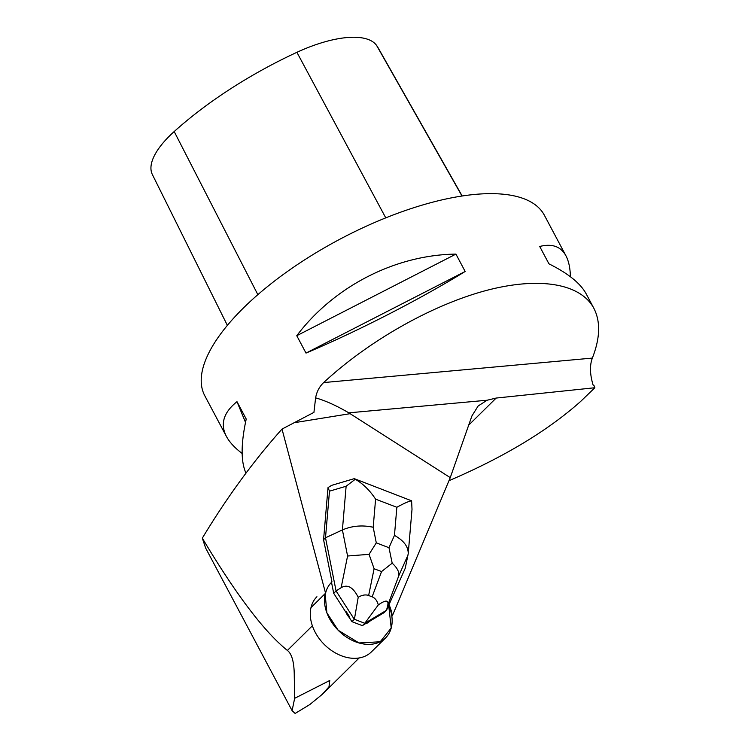 <?xml version="1.0" encoding="UTF-8"?>
<svg xmlns="http://www.w3.org/2000/svg" width="751" height="751" viewBox="0 0 751 751"><rect width="100%" height="100%" fill="white"/><g stroke="black" fill="none" stroke-linecap="round" stroke-linejoin="round"><path stroke-width="1.13" d="M338.185 630.267A38.761 28.294 -134.6 0 1 325.136 593.647L326.892 612.882L338.185 630.267A38.761 28.294 -134.6 0 0 385.516 637.965A38.761 28.294 -134.6 0 0 388.689 605.409L391.224 627.996L380.203 641.776L358.969 642.95L338.185 630.267M331.961 581.903L323.568 539.687L325.502 537.782L336.072 590.943L333.697 593.29L331.52 582.344L331.961 581.903A38.761 28.294 45.4 0 0 331.52 582.335L331.294 582.56A38.761 28.294 -134.6 0 1 331.52 582.344A38.761 28.294 45.4 0 0 325.577 593.206L282.01 429.084L313.937 412.383L315.617 397.861C325.465 400.659 336.523 405.653 348.811 412.843L450.253 477.627L392.304 615.923A38.761 28.294 45.4 0 0 389.018 604.686M365.512 623.771A15.733 11.481 45.4 0 0 369.342 621.575L369.792 621.133A15.733 11.481 -134.6 0 1 365.962 623.33L362.376 625.649L351.947 621.659L349.309 617.575L349.759 617.134A15.733 11.481 -134.6 0 1 346.352 611.84L345.901 612.272A15.733 11.481 45.4 0 0 349.309 617.575M316.922 596.735A38.761 28.294 45.4 0 0 324.028 644.227A38.761 28.294 45.4 0 0 332.815 651.38A38.761 28.294 45.4 0 0 371.37 651.924L385.516 637.965M323.568 539.687L328.018 487.606L329.482 491.182L346.127 486.244L342.4 529.924C352.106 525.803 362.376 524.911 373.191 527.258L375.594 499.152C369.755 490.3 362.977 483.682 355.27 479.269L346.127 486.244M355.27 479.269L353.984 478.734L331.585 485.371L328.018 487.606M325.577 593.206L310.989 607.597M365.962 623.33L370.027 620.889A15.733 11.481 -134.6 0 1 369.792 621.133M349.759 617.134L346.352 611.84M312.369 625.808L287.389 650.45C293.866 655.285 294.27 669.742 294.27 676.66L294.655 698.317L292.092 710.662L295.134 713.45L309.797 704.56L322.367 694.262L328.994 686.789L329.783 680.472L294.655 698.317M287.389 650.45C264.258 631.807 235.898 594.379 202.319 538.148C226.99 497.265 253.556 460.917 282.01 429.084M448.967 480.696C503.902 457.143 547.817 430.699 580.711 401.372L594.858 387.741L496.158 398.058L487.089 400.236L478.143 405.991L471.928 415.923L450.253 477.627M594.858 387.741L593.881 385.282L593.112 385.103C589.882 374.327 589.629 365.315 592.361 358.086C600.18 338.1 600.669 321.484 593.834 308.248C580.26 282.986 537.81 276.349 484.01 291.088C430.135 305.976 368.159 341.339 323.662 382.569C319.4 386.596 316.715 391.693 315.617 397.861M245.962 473.121C240.78 461.658 240.864 443.634 246.225 419.049L236.987 401.672C223.554 412.43 220.024 423.996 226.38 436.369L204.807 395.786A192.294 74.828 -28 0 1 233.458 318.368A192.294 74.828 -28 0 1 410.375 208.825A192.294 74.828 -28 0 1 544.372 215.237L565.954 255.819C560.866 246.469 552.116 243.352 539.706 246.469L548.953 263.845C568.047 273.326 580.457 283.315 586.155 293.81L593.834 308.248M465.169 271.477L455.932 254.101C395.392 254.861 334.007 286.338 296.767 335.706L306.004 353.083C357.851 331.182 419.236 299.705 465.169 271.477L306.004 353.083M226.38 436.369C229.477 442.151 234.725 447.849 242.141 453.454M570.403 276.734C570.197 268.013 568.714 261.038 565.954 255.819M205.605 547.977L202.319 538.148M227.365 325.371L152.378 174.561A85.745 33.363 -28 0 1 174.194 131.547A213.941 83.248 -28 0 1 296.908 52.317A85.745 33.363 -28 0 1 376.617 45.473A213.941 83.248 -28 0 1 378.363 48.233L462.175 195.992M236.987 401.672L245.511 422.391M455.932 254.101L296.767 335.706M369.06 554.341L374.101 568.723L381.555 571.567L392.191 563.184L388.971 547.704L376.289 542.851L369.06 554.341L347.582 556.012L342.4 529.924L325.502 537.782L329.482 491.182M354.566 478.762L411.604 500.814C408.835 501.208 403.925 503.367 396.857 507.282L394.453 535.388C403.775 540.56 408.366 546.672 408.215 553.722L405.24 568.272L386.54 610.244L384.165 612.591L369.614 621.312M412.008 509.347L411.604 500.814M345.901 612.272L333.697 593.29M364.751 623.311L378.297 604.94C385.798 599.664 388.924 599.852 387.685 605.513L386.54 610.244L364.751 623.311L362.376 625.649M347.582 556.012L341.123 587.714C347.394 583.978 353.092 587.16 358.218 597.261L354.388 619.293L351.947 621.659M354.322 619.322L336.072 590.943L341.123 587.714M354.388 619.293L364.751 623.264M378.297 604.94C377.152 600.697 375.096 597.993 372.13 596.829L368.638 595.496C365.643 594.379 362.17 594.97 358.218 597.261M392.191 563.184C397.054 567.643 399.279 571.783 398.847 575.613L408.028 555.017M350.285 413.651L294.383 422.691M296.908 52.317L385.761 217.865M174.194 131.547L257.846 294.664M376.617 45.473L461.996 196.02M348.811 412.843L487.089 400.236M323.662 382.569L592.361 358.086M468.68 425.169L496.158 398.058M394.453 535.388L388.971 547.704M375.594 499.152L396.857 507.282M376.289 542.851L373.191 527.258M387.685 605.513L398.847 575.613M381.555 571.567L372.13 596.829M368.638 595.496L374.101 568.723M359.175 657.951L323.014 693.624M291.97 710.418L205.549 547.883M412.027 509.15L408.215 553.722"/></g></svg>

